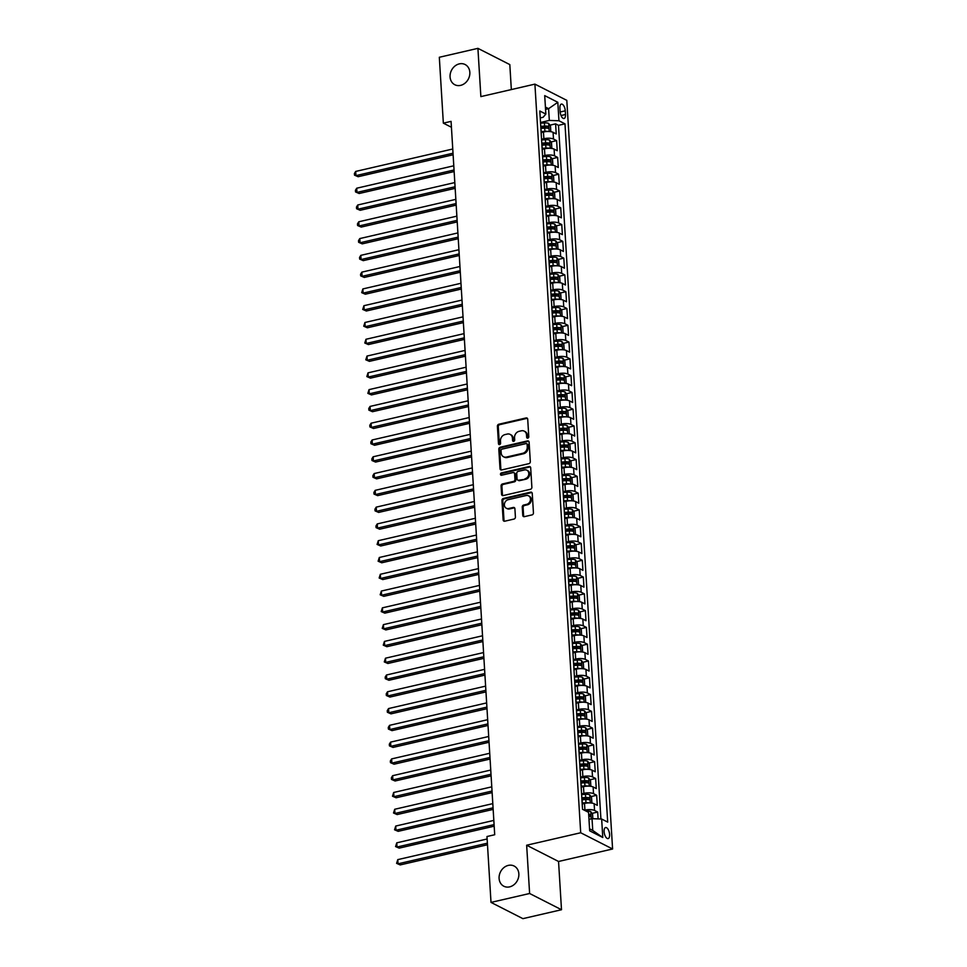 <?xml version="1.0" encoding="UTF-8"?>
<svg xmlns="http://www.w3.org/2000/svg" width="967" height="967" viewBox="0 0 967 967"><rect width="100%" height="100%" fill="white"/><g stroke="black" fill="none" stroke-linecap="round" stroke-linejoin="round"><path stroke-width="1.45" d="M527.801 438.136A1.221 1.015 -63 0 0 528.78 436.733L527.716 419.231A1.741 1.45 -63 0 0 526.096 417.937L498.815 424.235A1.741 1.45 -63 0 0 497.401 426.229L498.476 443.732A1.221 1.015 -63 0 0 500.592 443.249L500.459 440.976A5.56 4.666 -63 0 1 504.992 434.594L507.264 434.062A5.56 4.666 -63 0 1 510.105 434.376A5.56 4.666 -63 0 1 512.425 438.22L512.57 440.481A1.221 1.015 -63 0 0 514.686 439.997L514.553 437.725A5.56 4.666 -63 0 1 519.086 431.33L521.358 430.811A5.56 4.666 -63 0 1 524.199 431.125A5.56 4.666 -63 0 1 526.519 434.957L526.664 437.229A1.221 1.015 -63 0 0 527.801 438.136M508.316 865.392A11.338 9.501 -63 0 0 499.359 875.062A11.338 9.501 -63 0 0 503.831 886.231A11.338 9.501 -63 0 0 509.633 886.872A11.338 9.501 -63 0 0 518.59 877.19A11.338 9.501 -63 0 0 514.118 866.033A11.338 9.501 -63 0 0 508.316 865.392M459.301 63.882A11.338 9.501 -63 0 0 450.332 73.565A11.338 9.501 -63 0 0 454.804 84.733A11.338 9.501 -63 0 0 460.606 85.374A11.338 9.501 -63 0 0 469.575 75.692A11.338 9.501 -63 0 0 465.103 64.523A11.338 9.501 -63 0 0 459.301 63.882M609.609 834.461A5.669 2.538 77 0 0 605.584 827.534A5.669 2.538 77 0 0 604.097 831.656A5.669 2.538 77 0 0 608.134 838.582A5.669 2.538 77 0 0 609.609 834.461M522.76 515.363A1.741 1.45 -63 0 0 524.38 516.656L532.031 514.891A1.741 1.45 -63 0 0 533.446 512.897L532.249 493.46A1.741 1.45 -63 0 0 530.641 492.155L503.36 498.464A1.741 1.45 -63 0 0 501.946 500.459L503.13 519.895A1.741 1.45 -63 0 0 504.75 521.201L513.997 519.061A1.741 1.45 -63 0 0 515.411 517.067L514.903 508.739A1.741 1.45 -63 0 0 513.284 507.445L508.702 508.509A4.654 3.892 -63 0 1 506.321 508.243A4.654 3.892 -63 0 1 504.484 503.662A4.654 3.892 -63 0 1 508.158 499.685L526.121 495.539A4.654 3.892 -63 0 1 528.502 495.805A4.654 3.892 -63 0 1 530.339 500.386A4.654 3.892 -63 0 1 526.664 504.351L523.667 505.052A1.741 1.45 -63 0 0 522.253 507.046L522.76 515.363L523.618 515.798A1.741 1.45 -63 0 0 523.957 516.692M526.652 845.231L529.614 893.496L491.006 902.404L522.905 918.65L561.501 909.729L558.551 861.476L612.595 848.99L580.696 832.756L526.652 845.231L558.551 861.476M511.338 89.568L509.814 64.596L477.916 48.35L480.865 96.603L534.908 84.129L580.696 832.756M477.916 48.35L439.32 57.271L443.345 123.147L451.432 127.269M491.006 902.404L486.981 836.528L494.705 834.739L451.069 121.371L443.345 123.147M528.901 463.652A1.741 1.45 -63 0 0 530.315 461.658L529.118 442.209A1.741 1.45 -63 0 0 527.498 440.916L500.229 447.213A1.741 1.45 -63 0 0 498.815 449.22L499.999 468.657A1.741 1.45 -63 0 0 501.619 469.95L528.901 463.652M530.69 467.835L531.874 487.271A1.741 1.45 -63 0 1 530.46 489.278L503.178 495.575A1.741 1.45 -63 0 1 501.571 494.282L501.063 485.954A1.741 1.45 -63 0 1 502.477 483.959L513.537 481.409A1.741 1.45 -63 0 0 514.952 479.402L514.613 473.89A1.741 1.45 -63 0 0 512.993 472.585L501.474 475.244A1.221 1.015 -63 0 1 501.341 472.948L529.07 466.541A1.741 1.45 -63 0 1 530.69 467.835M598.114 818.904L597.703 812.062L591.997 813.38M584.406 810.249L584.926 810.128A7.083 2.224 -3.5 0 1 594.548 810.455L594.137 803.746L597.292 805.342L596.675 795.273L590.97 796.59M581.977 798.669L583.016 798.428M581.578 793.883L583.899 793.339A7.083 2.224 -3.5 0 1 593.533 793.665L593.122 786.957L596.264 788.564L595.648 778.483L589.943 779.801M580.949 781.88L581.989 781.638M580.551 777.093L582.871 776.561A7.083 2.224 -3.5 0 1 592.505 776.888L592.094 770.167L595.237 771.775L594.62 761.706L588.915 763.023M579.922 765.102L580.962 764.861M579.523 760.304L581.844 759.772A7.083 2.224 -3.5 0 1 591.478 760.098L591.067 753.39L594.209 754.985L593.593 744.916L587.888 746.234M578.895 748.313L579.934 748.071M578.496 743.526L580.829 742.982A7.083 2.224 -3.5 0 1 590.45 743.321L590.039 736.6L593.182 738.208L592.566 728.127L586.872 729.444M577.867 731.523L578.907 731.282M577.468 726.737L579.801 726.205A7.083 2.224 -3.5 0 1 589.423 726.531L589.012 719.811L592.155 721.418L591.538 711.349L585.845 712.667M576.84 714.746L577.879 714.504M576.441 709.947L578.774 709.415A7.083 2.224 -3.5 0 1 588.395 709.742L587.984 703.033L591.127 704.629L590.511 694.56L584.817 695.877M575.812 697.956L576.864 697.715M575.413 693.17L577.746 692.626A7.083 2.224 -3.5 0 1 587.368 692.964L586.957 686.244L590.1 687.851L589.483 677.77L583.79 679.088M574.785 681.167L575.836 680.925M574.386 676.38L576.719 675.848A7.083 2.224 -3.5 0 1 586.34 676.175L585.929 669.454L589.072 671.062L588.456 660.993L582.763 662.31M573.757 664.389L574.809 664.148M573.358 659.591L575.691 659.059A7.083 2.224 -3.5 0 1 585.313 659.385L584.902 652.677L588.045 654.272L587.428 644.203L581.735 645.521M572.73 647.6L573.782 647.358M572.331 642.813L574.664 642.269A7.083 2.224 -3.5 0 1 584.286 642.608L583.875 635.887L587.017 637.495L586.401 627.414L580.708 628.731M571.702 630.81L572.754 630.569M571.316 626.024L573.636 625.492A7.083 2.224 -3.5 0 1 583.258 625.818L582.847 619.098L585.99 620.705L585.386 610.636L579.68 611.954M570.675 614.033L571.727 613.791M570.288 609.246L572.609 608.702A7.083 2.224 -3.5 0 1 582.231 609.029L581.82 602.32L584.975 603.916L584.358 593.847L578.653 595.164M569.66 597.243L570.699 597.002M569.261 592.457L571.582 591.913A7.083 2.224 -3.5 0 1 581.203 592.251L580.792 585.531L583.947 587.138L583.331 577.069L577.625 578.375M568.632 580.454L569.672 580.212M568.233 575.667L570.554 575.135A7.083 2.224 -3.5 0 1 580.176 575.462L579.765 568.753L582.92 570.349L582.303 560.28L576.598 561.597M567.605 563.676L568.644 563.435M567.206 558.89L569.527 558.346A7.083 2.224 -3.5 0 1 579.148 558.672L578.737 551.964L581.892 553.559L581.276 543.49L575.57 544.808M566.577 546.887L567.617 546.645M566.178 542.1L568.499 541.556A7.083 2.224 -3.5 0 1 578.133 541.895L577.722 535.174L580.865 536.782L580.248 526.713L574.543 528.03M565.55 530.097L566.589 529.868M565.151 525.311L567.472 524.779A7.083 2.224 -3.5 0 1 577.106 525.105L576.695 518.397L579.837 519.992L579.221 509.923L573.516 511.241M564.523 513.32L565.562 513.078M564.124 508.533L566.444 507.989A7.083 2.224 -3.5 0 1 576.078 508.316L575.667 501.607L578.81 503.203L578.193 493.134L572.488 494.451M563.495 496.53L564.535 496.289M563.096 491.744L565.429 491.2A7.083 2.224 -3.5 0 1 575.051 491.538L574.64 484.818L577.783 486.425L577.166 476.356L571.473 477.674M562.468 479.753L563.507 479.511M562.069 474.954L564.402 474.422A7.083 2.224 -3.5 0 1 574.023 474.749L573.612 468.04L576.755 469.636L576.139 459.567L570.445 460.884M561.44 462.963L562.48 462.722M561.041 458.177L563.374 457.633A7.083 2.224 -3.5 0 1 572.996 457.959L572.585 451.251L575.728 452.858L575.111 442.777L569.418 444.095M560.413 446.174L561.464 445.932M560.014 441.387L562.347 440.855A7.083 2.224 -3.5 0 1 571.968 441.182L571.557 434.461L574.7 436.069L574.084 426L568.391 427.317M559.385 429.396L560.437 429.155M558.986 424.598L561.319 424.066A7.083 2.224 -3.5 0 1 570.941 424.392L570.53 417.684L573.673 419.279L573.056 409.21L567.363 410.528M558.358 412.607L559.409 412.365M557.959 407.82L560.292 407.276A7.083 2.224 -3.5 0 1 569.914 407.603L569.503 400.894L572.645 402.502L572.029 392.421L566.336 393.738M557.33 395.817L558.382 395.576M556.932 391.031L559.264 390.499A7.083 2.224 -3.5 0 1 568.886 390.825L568.475 384.104L571.618 385.712L571.001 375.643L565.308 376.961M556.303 379.04L557.355 378.798M555.916 374.241L558.237 373.709A7.083 2.224 -3.5 0 1 567.859 374.036L567.448 367.327L570.59 368.923L569.986 358.854L564.281 360.171M555.276 362.25L556.327 362.009M554.889 357.464L557.21 356.92A7.083 2.224 -3.5 0 1 566.831 357.246L566.42 350.538L569.575 352.145L568.959 342.064L563.253 343.382M554.26 345.461L555.3 345.219M553.861 340.674L556.182 340.142A7.083 2.224 -3.5 0 1 565.804 340.469L565.393 333.748L568.548 335.356L567.931 325.287L562.226 326.604M553.233 328.683L554.272 328.442M552.834 323.885L555.155 323.353A7.083 2.224 -3.5 0 1 564.776 323.679L564.365 316.971L567.52 318.566L566.904 308.497L561.198 309.815M552.205 311.894L553.245 311.652M551.806 307.107L554.127 306.563A7.083 2.224 -3.5 0 1 563.749 306.902L563.338 300.181L566.493 301.789L565.876 291.708L560.171 293.025M551.178 295.104L552.217 294.862M550.779 290.318L553.1 289.786A7.083 2.224 -3.5 0 1 562.734 290.112L562.323 283.391L565.465 284.999L564.849 274.93L559.144 276.248M550.15 278.327L551.19 278.085M549.752 273.528L552.072 272.996A7.083 2.224 -3.5 0 1 561.706 273.323L561.295 266.614L564.438 268.21L563.821 258.141L558.116 259.458M549.123 261.537L550.163 261.295M548.724 256.751L551.045 256.207A7.083 2.224 -3.5 0 1 560.679 256.545L560.268 249.824L563.41 251.432L562.794 241.351L557.089 242.669M548.096 244.748L549.135 244.506M547.697 239.961L550.03 239.429A7.083 2.224 -3.5 0 1 559.651 239.756L559.24 233.035L562.383 234.643L561.767 224.574L556.061 225.891M547.068 227.97L548.108 227.728M546.669 223.184L549.002 222.64A7.083 2.224 -3.5 0 1 558.624 222.966L558.213 216.257L561.356 217.853L560.739 207.784L555.046 209.102M546.041 211.181L547.08 210.939M545.642 206.394L547.975 205.85A7.083 2.224 -3.5 0 1 557.596 206.189L557.185 199.468L560.328 201.076L559.712 191.007L554.018 192.312M545.013 194.391L546.053 194.149M544.614 189.605L546.947 189.073A7.083 2.224 -3.5 0 1 556.569 189.399L556.158 182.69L559.301 184.286L558.684 174.217L552.991 175.535M543.986 177.614L545.037 177.372M543.587 172.827L545.92 172.283A7.083 2.224 -3.5 0 1 555.542 172.61L555.131 165.901L558.273 167.496L557.657 157.428L551.964 158.745M542.958 160.824L544.01 160.582M542.56 156.038L544.892 155.494A7.083 2.224 -3.5 0 1 554.514 155.832L554.103 149.111L557.246 150.719L556.629 140.65L553.487 139.043A7.083 2.224 176.5 0 0 543.865 138.716L541.532 139.248M541.931 144.035L542.983 143.805M550.936 141.956L556.629 140.65M594.137 803.746A7.083 2.224 176.5 0 0 584.515 803.408L582.291 803.928M593.122 786.957A7.083 2.224 176.5 0 0 583.488 786.63L581.264 787.138M592.094 770.167A7.083 2.224 176.5 0 0 582.46 769.841L580.236 770.361M591.067 753.39A7.083 2.224 176.5 0 0 581.445 753.051L579.221 753.571M590.039 736.6A7.083 2.224 176.5 0 0 580.418 736.274L578.193 736.781M589.012 719.811A7.083 2.224 176.5 0 0 579.39 719.484L577.166 720.004M587.984 703.033A7.083 2.224 176.5 0 0 578.363 702.707L576.139 703.214M586.957 686.244A7.083 2.224 176.5 0 0 577.335 685.917L575.111 686.425M585.929 669.454A7.083 2.224 176.5 0 0 576.308 669.128L574.084 669.648M584.902 652.677A7.083 2.224 176.5 0 0 575.28 652.35L573.056 652.858M583.875 635.887A7.083 2.224 176.5 0 0 574.253 635.561L572.029 636.068M582.847 619.098A7.083 2.224 176.5 0 0 573.226 618.771L571.001 619.291M581.82 602.32A7.083 2.224 176.5 0 0 572.198 601.994L569.974 602.501M580.792 585.531A7.083 2.224 176.5 0 0 571.171 585.204L568.947 585.712M579.765 568.753A7.083 2.224 176.5 0 0 570.143 568.415L567.919 568.934M578.737 551.964A7.083 2.224 176.5 0 0 569.116 551.637L566.892 552.145M577.722 535.174A7.083 2.224 176.5 0 0 568.088 534.848L565.864 535.355M576.695 518.397A7.083 2.224 176.5 0 0 567.061 518.058L564.837 518.578M575.667 501.607A7.083 2.224 176.5 0 0 566.046 501.281L563.821 501.788M574.64 484.818A7.083 2.224 176.5 0 0 565.018 484.491L562.794 485.011M573.612 468.04A7.083 2.224 176.5 0 0 563.991 467.702L561.767 468.221M572.585 451.251A7.083 2.224 176.5 0 0 562.963 450.924L560.739 451.432M571.557 434.461A7.083 2.224 176.5 0 0 561.936 434.135L559.712 434.654M570.53 417.684A7.083 2.224 176.5 0 0 560.908 417.345L558.684 417.865M569.503 400.894A7.083 2.224 176.5 0 0 559.881 400.568L557.657 401.075M568.475 384.104A7.083 2.224 176.5 0 0 558.853 383.778L556.629 384.298M567.448 367.327A7.083 2.224 176.5 0 0 557.826 366.989L555.602 367.508M566.42 350.538A7.083 2.224 176.5 0 0 556.799 350.211L554.575 350.719M565.393 333.748A7.083 2.224 176.5 0 0 555.771 333.422L553.547 333.941M564.365 316.971A7.083 2.224 176.5 0 0 554.744 316.632L552.52 317.152M563.338 300.181A7.083 2.224 176.5 0 0 553.716 299.855L551.492 300.362M562.323 283.391A7.083 2.224 176.5 0 0 552.689 283.065L550.465 283.585M561.295 266.614A7.083 2.224 176.5 0 0 551.661 266.288L549.437 266.795M560.268 249.824A7.083 2.224 176.5 0 0 550.646 249.498L548.422 250.006M559.24 233.035A7.083 2.224 176.5 0 0 549.619 232.709L547.395 233.228M558.213 216.257A7.083 2.224 176.5 0 0 548.591 215.931L546.367 216.439M557.185 199.468A7.083 2.224 176.5 0 0 547.564 199.142L545.34 199.649M556.158 182.69A7.083 2.224 176.5 0 0 546.536 182.352L544.312 182.872M555.131 165.901A7.083 2.224 176.5 0 0 545.509 165.575L543.285 166.082M554.103 149.111A7.083 2.224 176.5 0 0 544.481 148.785L542.257 149.293M559.929 108.086L560.147 111.773A5.488 2.454 77 0 0 564.063 118.494A5.488 2.454 77 0 0 565.49 114.505L565.272 110.806A5.488 2.454 77 0 0 561.356 104.098A5.488 2.454 77 0 0 559.929 108.086M612.595 848.99L566.807 100.363L534.908 84.129M589.556 828.828L592.747 830.448L592.034 818.698L601.655 819.025L607.687 822.107L564.982 123.836L558.95 120.754L549.316 120.428L540.517 122.471M601.655 819.025L602.779 837.495L589.677 830.822L588.552 812.353L582.521 809.282L539.816 111.012L545.847 114.082L544.711 95.624L557.814 102.297L558.95 120.754M600.918 819.001L558.491 125.335L555.602 123.861L556.218 133.929L553.076 132.334A7.083 2.224 176.5 0 0 543.454 131.995L541.23 132.515M541.206 133.748A7.083 2.224 176.5 0 0 541.278 133.361A7.083 2.224 176.5 0 0 541.157 132.987M541.278 133.361L540.867 126.653A7.083 2.224 176.5 0 0 540.746 126.278M554.514 155.832L557.657 157.428M555.542 172.61L558.684 174.217M556.569 189.399L559.712 191.007M557.596 206.189L560.739 207.784M558.624 222.966L561.767 224.574M559.651 239.756L562.794 241.351M560.679 256.545L563.821 258.141M561.706 273.323L564.849 274.93M562.734 290.112L565.876 291.708M563.749 306.902L566.904 308.497M564.776 323.679L567.931 325.287M565.804 340.469L568.959 342.064M566.831 357.246L569.986 358.854M567.859 374.036L571.001 375.643M568.886 390.825L572.029 392.421M569.914 407.603L573.056 409.21M570.941 424.392L574.084 426M571.968 441.182L575.111 442.777M572.996 457.959L576.139 459.567M574.023 474.749L577.166 476.356M575.051 491.538L578.193 493.134M576.078 508.316L579.221 509.923M577.106 525.105L580.248 526.713M578.133 541.895L581.276 543.49M579.148 558.672L582.303 560.28M580.176 575.462L583.331 577.069M581.203 592.251L584.358 593.847M582.231 609.029L585.386 610.636M583.258 625.818L586.401 627.414M584.286 642.608L587.428 644.203M585.313 659.385L588.456 660.993M586.34 676.175L589.483 677.77M587.368 692.964L590.511 694.56M588.395 709.742L591.538 711.349M589.423 726.531L592.566 728.127M590.45 743.321L593.593 744.916M591.478 760.098L594.62 761.706M592.505 776.888L595.648 778.483M593.533 793.665L596.675 795.273M594.548 810.455L597.703 812.062M592.034 818.698L588.988 819.4M549.316 120.428L548.603 108.679L545.412 107.059M545.557 109.38L548.603 108.679L557.814 102.297M540.239 117.938L543.116 117.273L545.847 114.082M529.614 893.496L561.501 909.729M540.904 127.257L541.955 127.015M549.909 125.178L555.602 123.861M558.491 125.335L564.982 123.836M542.185 149.776A7.083 2.224 -3.5 0 1 542.306 150.151L541.895 143.43A7.083 2.224 176.5 0 0 541.774 143.068M543.212 166.566A7.083 2.224 -3.5 0 1 543.333 166.94L542.922 160.22A7.083 2.224 176.5 0 0 542.801 159.845M544.24 183.343A7.083 2.224 -3.5 0 1 544.361 183.718L543.95 177.009A7.083 2.224 176.5 0 0 543.829 176.635M545.267 200.133A7.083 2.224 -3.5 0 1 545.388 200.507L544.977 193.787A7.083 2.224 176.5 0 0 544.856 193.424M546.282 216.922A7.083 2.224 -3.5 0 1 546.415 217.297L546.004 210.576A7.083 2.224 176.5 0 0 545.871 210.202M547.31 233.7A7.083 2.224 -3.5 0 1 547.443 234.074L547.032 227.366A7.083 2.224 176.5 0 0 546.899 226.991M548.337 250.489A7.083 2.224 -3.5 0 1 548.47 250.864L548.059 244.143A7.083 2.224 176.5 0 0 547.926 243.769M549.365 267.279A7.083 2.224 -3.5 0 1 549.498 267.641L549.087 260.933A7.083 2.224 176.5 0 0 548.954 260.558M550.392 284.056A7.083 2.224 -3.5 0 1 550.525 284.431L550.114 277.722A7.083 2.224 176.5 0 0 549.981 277.348M551.42 300.846A7.083 2.224 -3.5 0 1 551.553 301.22L551.142 294.5A7.083 2.224 176.5 0 0 551.009 294.125M552.447 317.635A7.083 2.224 -3.5 0 1 552.58 317.998L552.169 311.289A7.083 2.224 176.5 0 0 552.036 310.915M553.475 334.413A7.083 2.224 -3.5 0 1 553.607 334.787L553.197 328.079A7.083 2.224 176.5 0 0 553.064 327.704M554.502 351.202A7.083 2.224 -3.5 0 1 554.623 351.577L554.212 344.856A7.083 2.224 176.5 0 0 554.091 344.482M555.529 367.992A7.083 2.224 -3.5 0 1 555.65 368.354L555.239 361.646A7.083 2.224 176.5 0 0 555.118 361.271M556.557 384.769A7.083 2.224 -3.5 0 1 556.678 385.144L556.267 378.435A7.083 2.224 176.5 0 0 556.146 378.061M557.584 401.559A7.083 2.224 -3.5 0 1 557.705 401.934L557.294 395.213A7.083 2.224 176.5 0 0 557.173 394.838M558.612 418.336A7.083 2.224 -3.5 0 1 558.733 418.711L558.322 412.002A7.083 2.224 176.5 0 0 558.201 411.628M559.639 435.126A7.083 2.224 -3.5 0 1 559.76 435.501L559.349 428.792A7.083 2.224 176.5 0 0 559.228 428.417M560.667 451.915A7.083 2.224 -3.5 0 1 560.787 452.29L560.377 445.569A7.083 2.224 176.5 0 0 560.256 445.195M561.682 468.693A7.083 2.224 -3.5 0 1 561.815 469.068L561.404 462.359A7.083 2.224 176.5 0 0 561.271 461.984M562.709 485.482A7.083 2.224 -3.5 0 1 562.842 485.857L562.431 479.148A7.083 2.224 176.5 0 0 562.298 478.774M563.737 502.272A7.083 2.224 -3.5 0 1 563.87 502.647L563.459 495.926A7.083 2.224 176.5 0 0 563.326 495.551M564.764 519.049A7.083 2.224 -3.5 0 1 564.897 519.424L564.486 512.715A7.083 2.224 176.5 0 0 564.353 512.341M565.792 535.839A7.083 2.224 -3.5 0 1 565.925 536.214L565.514 529.493A7.083 2.224 176.5 0 0 565.381 529.13M566.819 552.628A7.083 2.224 -3.5 0 1 566.952 553.003L566.541 546.282A7.083 2.224 176.5 0 0 566.408 545.908M567.847 569.406A7.083 2.224 -3.5 0 1 567.98 569.781L567.569 563.072A7.083 2.224 176.5 0 0 567.436 562.697M568.874 586.195A7.083 2.224 -3.5 0 1 569.007 586.57L568.596 579.849A7.083 2.224 176.5 0 0 568.463 579.487M569.901 602.985A7.083 2.224 -3.5 0 1 570.022 603.36L569.611 596.639A7.083 2.224 176.5 0 0 569.49 596.264M570.929 619.762A7.083 2.224 -3.5 0 1 571.05 620.137L570.639 613.429A7.083 2.224 176.5 0 0 570.518 613.054M571.956 636.552A7.083 2.224 -3.5 0 1 572.077 636.927L571.666 630.206A7.083 2.224 176.5 0 0 571.545 629.843M572.984 653.341A7.083 2.224 -3.5 0 1 573.105 653.716L572.694 646.996A7.083 2.224 176.5 0 0 572.573 646.621M574.011 670.119A7.083 2.224 -3.5 0 1 574.132 670.494L573.721 663.785A7.083 2.224 176.5 0 0 573.6 663.41M575.039 686.908A7.083 2.224 -3.5 0 1 575.16 687.283L574.749 680.563A7.083 2.224 176.5 0 0 574.628 680.188M576.066 703.698A7.083 2.224 -3.5 0 1 576.187 704.061L575.776 697.352A7.083 2.224 176.5 0 0 575.655 696.977M577.081 720.475A7.083 2.224 -3.5 0 1 577.214 720.85L576.803 714.142A7.083 2.224 176.5 0 0 576.67 713.767M578.109 737.265A7.083 2.224 -3.5 0 1 578.242 737.64L577.831 730.919A7.083 2.224 176.5 0 0 577.698 730.544M579.136 754.055A7.083 2.224 -3.5 0 1 579.269 754.417L578.858 747.709A7.083 2.224 176.5 0 0 578.725 747.334M580.164 770.832A7.083 2.224 -3.5 0 1 580.297 771.207L579.886 764.498A7.083 2.224 176.5 0 0 579.753 764.123M581.191 787.621A7.083 2.224 -3.5 0 1 581.324 787.996L580.913 781.276A7.083 2.224 176.5 0 0 580.78 780.901M582.219 804.399A7.083 2.224 -3.5 0 1 582.352 804.774L581.941 798.065A7.083 2.224 176.5 0 0 581.808 797.69M602.779 837.495L592.747 830.448M527.668 438.16A1.221 1.015 -63 0 1 527.523 437.664L527.39 435.404A5.56 4.666 -63 0 0 525.057 431.56L524.199 431.125M510.105 434.376L510.963 434.824A5.56 4.666 -63 0 1 513.296 438.655L513.429 440.916A1.221 1.015 -63 0 0 513.574 441.411M527.378 418.336A1.741 1.45 -63 0 0 526.967 418.373L499.685 424.67A1.741 1.45 -63 0 0 498.271 426.677L499.335 444.179A1.221 1.015 -63 0 0 499.48 444.663M528.78 441.327A1.741 1.45 -63 0 0 528.369 441.351L501.087 447.661A1.741 1.45 -63 0 0 499.673 449.655L500.858 469.092A1.741 1.45 -63 0 0 501.196 469.986M527.112 444.518A1.221 1.015 -63 0 0 525.975 443.611L502.03 449.135A1.221 1.015 -63 0 0 501.039 450.537L501.184 452.931A5.56 4.666 -63 0 0 503.517 456.762A5.56 4.666 -63 0 0 506.357 457.077L522.724 453.293A5.56 4.666 -63 0 0 527.257 446.911L527.112 444.518L527.97 444.953A1.221 1.015 -63 0 0 527.462 444.119L526.604 443.672M503.517 456.762L504.375 457.198A5.56 4.666 -63 0 0 507.228 457.524L506.357 457.077M527.97 444.953L528.115 447.346A5.56 4.666 -63 0 1 523.594 453.741L507.228 457.524M513.888 472.682L514.746 473.129A1.741 1.45 -63 0 1 515.471 474.326L515.81 479.85A1.741 1.45 -63 0 1 514.396 481.844L503.336 484.394A1.741 1.45 -63 0 0 501.921 486.401L502.429 494.717A1.741 1.45 -63 0 0 502.767 495.612M530.351 466.94A1.741 1.45 -63 0 0 529.928 466.976L502.199 473.383A1.221 1.015 -63 0 0 501.353 475.268M525.021 478.75A4.654 3.892 -63 0 0 528.695 474.785A4.654 3.892 -63 0 0 526.858 470.204A4.654 3.892 -63 0 0 524.477 469.938L518.155 471.4A1.741 1.45 -63 0 0 516.729 473.395L517.067 478.919A1.741 1.45 -63 0 0 518.687 480.212L525.879 479.197A4.654 3.892 -63 0 0 529.553 475.22A4.654 3.892 -63 0 0 527.716 470.639L526.858 470.204M517.804 480.115L518.663 480.551A1.741 1.45 -63 0 0 519.545 480.647L518.687 480.212M525.879 479.197L519.545 480.647M528.502 495.805L529.36 496.24A4.654 3.892 -63 0 1 531.197 500.821A4.654 3.892 -63 0 1 527.523 504.798L524.525 505.487A1.741 1.45 -63 0 0 523.111 507.482L523.618 515.798M506.321 508.243L507.179 508.678A4.654 3.892 -63 0 0 509.561 508.944L508.702 508.509M514.565 507.844A1.741 1.45 -63 0 0 514.142 507.88L509.561 508.944M531.91 492.566A1.741 1.45 -63 0 0 531.499 492.59L504.218 498.899A1.741 1.45 -63 0 0 502.804 500.894L504 520.343A1.741 1.45 -63 0 0 504.339 521.225M549.679 131.548L550.779 131.004L550.477 125.976L548.652 123.413A4.69 1.475 176.5 0 0 544.397 122.918L540.553 123.184M548.192 131.488A4.69 1.475 176.5 0 0 544.917 131.307L541.169 131.572M542.608 132.189L541.218 132.286M452.761 149.003L355.699 171.425L355.953 175.619L358.104 176.719L453.112 154.768M540.976 128.381L544.711 128.127A4.69 1.475 -3.5 0 1 548.132 128.333L548.011 126.314A4.69 1.475 176.5 0 0 544.59 126.109L540.795 126.363M540.904 127.088L544.687 126.822A2.393 0.749 -3.5 0 1 545.787 126.834L548.011 126.314M358.104 176.719L354.514 175.16L355.953 175.619L453.015 153.197M354.514 175.16L354.405 173.48L355.699 171.425M550.707 148.338L551.806 147.794L551.504 142.753L549.679 140.203A4.69 1.475 176.5 0 0 545.424 139.707L541.58 139.973M549.22 148.277A4.69 1.475 176.5 0 0 545.932 148.096L542.197 148.35M543.635 148.978L542.245 149.075M453.789 165.792L356.726 188.214L356.98 192.409L359.132 193.509L454.139 171.558M542.003 145.159L545.739 144.905A4.69 1.475 -3.5 0 1 549.159 145.123L549.038 143.104A4.69 1.475 176.5 0 0 545.618 142.898L541.822 143.152M541.919 143.878L545.714 143.612A2.393 0.749 -3.5 0 1 546.814 143.612L549.038 143.104M359.132 193.509L355.542 191.937L356.98 192.409L454.043 169.987M355.542 191.937L355.433 190.257L356.726 188.214M551.734 165.127L552.834 164.583L552.532 159.543L550.707 156.98A4.69 1.475 176.5 0 0 546.452 156.485L542.608 156.751M550.247 165.067A4.69 1.475 176.5 0 0 546.959 164.886L543.224 165.139M544.663 165.768L543.273 165.865M454.816 182.57L357.742 204.992L358.008 209.186L360.159 210.286L455.167 188.347M543.031 161.948L546.766 161.694A4.69 1.475 -3.5 0 1 550.187 161.9L550.066 159.893A4.69 1.475 176.5 0 0 546.645 159.676L542.85 159.942M542.946 160.655L546.742 160.401A2.393 0.749 -3.5 0 1 547.842 160.401L550.066 159.893M360.159 210.286L356.569 208.727L358.008 209.186L455.07 186.764M356.569 208.727L356.46 207.047L357.742 204.992M552.761 181.905L553.861 181.361L553.559 176.332L551.734 173.77A4.69 1.475 176.5 0 0 547.479 173.274L543.635 173.54M551.275 181.844A4.69 1.475 176.5 0 0 547.987 181.663L544.252 181.929M545.69 182.545L544.3 182.642M455.844 199.359L358.769 221.781L359.035 225.976L361.187 227.076L456.194 205.125M544.058 178.738L547.793 178.472A4.69 1.475 -3.5 0 1 551.214 178.69L551.081 176.671A4.69 1.475 176.5 0 0 547.673 176.465L543.877 176.719M543.974 177.445L547.769 177.179A2.393 0.749 -3.5 0 1 548.869 177.191L551.081 176.671M361.187 227.076L357.597 225.516L359.035 225.976L456.098 203.554M357.597 225.516L357.488 223.836L358.769 221.781M553.789 198.694L554.889 198.15L554.587 193.11L552.749 190.559A4.69 1.475 176.5 0 0 548.507 190.064L544.663 190.33M552.302 198.634A4.69 1.475 176.5 0 0 549.014 198.453L545.279 198.706M546.718 199.335L545.328 199.432M456.859 216.149L359.797 238.571L360.062 242.765L362.214 243.865L457.222 221.914M545.086 195.515L548.821 195.261A4.69 1.475 -3.5 0 1 552.242 195.479L552.109 193.46A4.69 1.475 176.5 0 0 548.7 193.243L544.904 193.509M545.001 194.222L548.797 193.968A2.393 0.749 -3.5 0 1 549.897 193.968L552.109 193.46M362.214 243.865L358.624 242.294L360.062 242.765L457.125 220.343M358.624 242.294L358.515 240.614L359.797 238.571M554.816 215.484L555.916 214.928L555.614 209.899L553.777 207.337A4.69 1.475 176.5 0 0 549.534 206.841L545.69 207.107M553.329 215.423A4.69 1.475 176.5 0 0 550.042 215.242L546.307 215.496M547.745 216.125L546.355 216.221M457.887 232.926L360.824 255.348L361.09 259.543L363.241 260.643L458.249 238.692M546.113 212.305L549.848 212.051A4.69 1.475 -3.5 0 1 553.269 212.256L553.136 210.25A4.69 1.475 176.5 0 0 549.727 210.032L545.932 210.298M546.029 211.011L549.824 210.758A2.393 0.749 -3.5 0 1 550.924 210.758L553.136 210.25M363.241 260.643L359.651 259.083L361.09 259.543L458.153 237.12M359.651 259.083L359.543 257.403L360.824 255.348M555.844 232.261L556.944 231.717L556.629 226.689L554.804 224.126A4.69 1.475 176.5 0 0 550.561 223.631L546.718 223.897M554.357 232.201A4.69 1.475 176.5 0 0 551.069 232.02L547.334 232.285M548.773 232.902L547.37 232.999M458.914 249.716L361.851 272.138L362.105 276.332L364.269 277.432L459.277 255.481M547.141 229.094L550.876 228.828A4.69 1.475 -3.5 0 1 554.284 229.046L554.164 227.027A4.69 1.475 176.5 0 0 550.755 226.822L546.959 227.076M547.056 227.801L550.852 227.535A2.393 0.749 -3.5 0 1 551.939 227.547L554.164 227.027M364.269 277.432L360.679 275.861L362.105 276.332L459.18 253.91M360.679 275.861L360.57 274.193L361.851 272.138M556.859 249.051L557.971 248.507L557.657 243.466L555.832 240.916A4.69 1.475 176.5 0 0 551.589 240.42L547.745 240.674M555.384 248.99A4.69 1.475 176.5 0 0 552.097 248.809L548.362 249.063M549.8 249.691L548.398 249.788M459.941 266.505L362.879 288.928L363.133 293.122L365.296 294.21L460.292 272.271M548.168 245.872L551.903 245.618A4.69 1.475 -3.5 0 1 555.312 245.836L555.191 243.817A4.69 1.475 176.5 0 0 551.782 243.599L547.987 243.865M548.084 244.578L551.879 244.325A2.393 0.749 -3.5 0 1 552.967 244.325L555.191 243.817M365.296 294.21L361.694 292.65L363.133 293.122L460.207 270.7M361.694 292.65L362.879 288.928M557.886 265.84L558.999 265.284L558.684 260.256L556.859 257.693A4.69 1.475 176.5 0 0 552.616 257.198L548.773 257.464M556.412 265.78A4.69 1.475 176.5 0 0 553.124 265.599L549.389 265.852M550.827 266.481L549.425 266.578M460.969 283.283L363.906 305.705L364.16 309.899L366.324 310.999L461.319 289.048M549.196 262.661L552.931 262.408A4.69 1.475 -3.5 0 1 556.339 262.613L556.218 260.606A4.69 1.475 176.5 0 0 552.81 260.389L549.014 260.655M549.111 261.368L552.906 261.114A2.393 0.749 -3.5 0 1 553.994 261.114L556.218 260.606M366.324 310.999L362.722 309.44L364.16 309.899L461.223 287.477M362.722 309.44L363.906 305.705M558.914 282.618L560.026 282.074L559.712 277.033L557.886 274.483A4.69 1.475 176.5 0 0 553.632 273.987L549.8 274.253M557.439 282.557A4.69 1.475 176.5 0 0 554.151 282.376L550.416 282.642M551.855 283.258L550.453 283.355M461.996 300.072L364.934 322.495L365.188 326.689L367.351 327.789L462.347 305.838M550.211 279.451L553.958 279.185A4.69 1.475 -3.5 0 1 557.367 279.403L557.246 277.384A4.69 1.475 176.5 0 0 553.837 277.178L550.03 277.432M550.138 278.158L553.934 277.892A2.393 0.749 -3.5 0 1 555.022 277.904L557.246 277.384M367.351 327.789L363.749 326.217L365.188 326.689L462.25 304.267M363.749 326.217L364.934 322.495M559.941 299.407L561.053 298.863L560.739 293.823L558.914 291.272A4.69 1.475 176.5 0 0 554.659 290.777L550.815 291.031M558.467 299.347A4.69 1.475 176.5 0 0 555.179 299.166L551.444 299.419M552.882 300.048L551.48 300.145M463.024 316.85L365.961 339.272L366.215 343.478L368.367 344.566L463.374 322.627M551.238 296.228L554.985 295.975A4.69 1.475 -3.5 0 1 558.394 296.192L558.273 294.173A4.69 1.475 176.5 0 0 554.865 293.956L551.057 294.222M551.166 294.935L554.961 294.681A2.393 0.749 -3.5 0 1 556.049 294.681L558.273 294.173M368.367 344.566L364.777 343.007L366.215 343.478L463.278 321.056M364.777 343.007L365.961 339.272M560.969 316.197L562.081 315.641L561.767 310.612L559.941 308.05A4.69 1.475 176.5 0 0 555.687 307.554L551.843 307.82M559.494 316.136A4.69 1.475 176.5 0 0 556.206 315.955L552.471 316.209M553.91 316.838L552.508 316.934M464.051 333.639L366.989 356.061L367.242 360.256L369.394 361.356L464.402 339.405M552.266 313.018L556.013 312.764A4.69 1.475 -3.5 0 1 559.422 312.97L559.301 310.963A4.69 1.475 176.5 0 0 555.88 310.745L552.084 311.011M552.193 311.725L555.989 311.459A2.393 0.749 -3.5 0 1 557.077 311.471L559.301 310.963M369.394 361.356L365.804 359.797L367.242 360.256L464.305 337.834M365.804 359.797L366.989 356.061M561.996 332.974L563.108 332.43L562.794 327.39L560.969 324.839A4.69 1.475 176.5 0 0 556.714 324.344L552.87 324.61M560.522 332.914A4.69 1.475 176.5 0 0 557.234 332.733L553.487 332.986M554.925 333.615L553.535 333.712M465.079 350.429L368.016 372.851L368.27 377.045L370.421 378.145L465.429 356.194M553.293 329.807L557.04 329.542A4.69 1.475 -3.5 0 1 560.449 329.759L560.328 327.74A4.69 1.475 176.5 0 0 556.907 327.535L553.112 327.789M553.221 328.514L557.016 328.248A2.393 0.749 -3.5 0 1 558.104 328.26L560.328 327.74M370.421 378.145L366.831 376.574L368.27 377.045L465.332 354.623M366.831 376.574L368.016 372.851M563.024 349.764L564.136 349.22L563.821 344.179L561.996 341.629A4.69 1.475 176.5 0 0 557.741 341.133L553.898 341.387M561.549 349.703A4.69 1.475 176.5 0 0 558.261 349.522L554.514 349.776M555.952 350.405L554.562 350.501M466.106 367.206L369.043 389.628L369.297 393.835L371.449 394.923L466.457 372.984M554.321 346.585L558.068 346.331A4.69 1.475 -3.5 0 1 561.476 346.549L561.356 344.53A4.69 1.475 176.5 0 0 557.935 344.312L554.139 344.578M554.248 345.292L558.044 345.038A2.393 0.749 -3.5 0 1 559.131 345.038L561.356 344.53M371.449 394.923L367.859 393.364L369.297 393.835L466.36 371.413M367.859 393.364L369.043 389.628M564.051 366.541L565.151 365.997L564.849 360.969L563.024 358.406A4.69 1.475 176.5 0 0 558.769 357.911L554.925 358.177M562.564 366.493A4.69 1.475 176.5 0 0 559.289 366.3L555.542 366.566M556.98 367.194L555.59 367.279M467.134 383.996L370.071 406.418L370.325 410.612L372.476 411.712L467.484 389.761M555.348 363.374L559.083 363.121A4.69 1.475 -3.5 0 1 562.504 363.326L562.383 361.32A4.69 1.475 176.5 0 0 558.962 361.102L555.167 361.368M555.276 362.081L559.059 361.815A2.393 0.749 -3.5 0 1 560.159 361.827L562.383 361.32M372.476 411.712L368.886 410.153L370.325 410.612L467.387 388.19M368.886 410.153L368.778 408.473L370.071 406.418M565.079 383.331L566.178 382.787L565.876 377.746L564.051 375.196A4.69 1.475 176.5 0 0 559.796 374.7L555.952 374.966M563.592 383.27A4.69 1.475 176.5 0 0 560.316 383.089L556.569 383.343M558.007 383.972L556.617 384.068M468.161 400.785L371.098 423.208L371.352 427.402L373.504 428.502L468.512 406.551M556.376 380.164L560.111 379.898A4.69 1.475 -3.5 0 1 563.531 380.116L563.41 378.097A4.69 1.475 176.5 0 0 559.99 377.892L556.194 378.145M556.303 378.871L560.086 378.605A2.393 0.749 -3.5 0 1 561.186 378.617L563.41 378.097M373.504 428.502L369.914 426.93L371.352 427.402L468.415 404.98M369.914 426.93L369.805 425.25L371.098 423.208M566.106 400.12L567.206 399.576L566.904 394.536L565.079 391.986A4.69 1.475 176.5 0 0 560.824 391.478L556.98 391.744M564.619 400.06A4.69 1.475 176.5 0 0 561.331 399.879L557.596 400.133M559.035 400.761L557.645 400.858M469.188 417.563L372.126 439.985L372.38 444.191L374.531 445.279L469.539 423.341M557.403 396.941L561.138 396.688A4.69 1.475 -3.5 0 1 564.559 396.893L564.438 394.887A4.69 1.475 176.5 0 0 561.017 394.669L557.222 394.935M557.318 395.648L561.114 395.394A2.393 0.749 -3.5 0 1 562.214 395.394L564.438 394.887M374.531 445.279L370.941 443.72L372.38 444.191L469.442 421.769M370.941 443.72L370.832 442.04L372.126 439.985M567.133 416.898L568.233 416.354L567.931 411.326L566.106 408.763A4.69 1.475 176.5 0 0 561.851 408.267L558.007 408.533M565.647 416.85A4.69 1.475 176.5 0 0 562.359 416.656L558.624 416.922M560.062 417.551L558.672 417.635M470.216 434.352L373.153 456.775L373.407 460.969L375.559 462.069L470.566 440.118M558.43 413.731L562.165 413.477A4.69 1.475 -3.5 0 1 565.586 413.683L565.465 411.664A4.69 1.475 176.5 0 0 562.045 411.458L558.249 411.724M558.346 412.438L562.141 412.172A2.393 0.749 -3.5 0 1 563.241 412.184L565.465 411.664M375.559 462.069L371.969 460.51L373.407 460.969L470.47 438.547M371.969 460.51L371.86 458.829L373.153 456.775M568.161 433.687L569.261 433.143L568.959 428.103L567.133 425.553A4.69 1.475 176.5 0 0 562.879 425.057L559.035 425.323M566.674 433.627A4.69 1.475 176.5 0 0 563.386 433.446L559.651 433.7M561.09 434.328L559.7 434.425M471.243 451.142L374.169 473.564L374.434 477.758L376.586 478.858L471.594 456.907M559.458 430.52L563.193 430.255A4.69 1.475 -3.5 0 1 566.614 430.472L566.481 428.454A4.69 1.475 176.5 0 0 563.072 428.248L559.277 428.502M559.373 429.227L563.169 428.961A2.393 0.749 -3.5 0 1 564.269 428.973L566.481 428.454M376.586 478.858L372.996 477.287L374.434 477.758L471.497 455.336M372.996 477.287L372.887 475.607L374.169 473.564M569.188 450.477L570.288 449.933L569.986 444.893L568.149 442.342A4.69 1.475 176.5 0 0 563.906 441.834L560.062 442.1M567.702 450.417A4.69 1.475 176.5 0 0 564.414 450.235L560.679 450.489M562.117 451.118L560.727 451.214M472.259 467.919L375.196 490.342L375.462 494.548L377.613 495.636L472.621 473.697M560.485 447.298L564.22 447.044A4.69 1.475 -3.5 0 1 567.641 447.25L567.508 445.243A4.69 1.475 176.5 0 0 564.099 445.025L560.304 445.291M560.401 446.005L564.196 445.751A2.393 0.749 -3.5 0 1 565.296 445.751L567.508 445.243M377.613 495.636L374.024 494.077L375.462 494.548L472.525 472.126M374.024 494.077L373.915 492.396L375.196 490.342M570.216 467.254L571.316 466.71L571.014 461.682L569.176 459.12A4.69 1.475 176.5 0 0 564.933 458.624L561.09 458.89M568.729 467.194A4.69 1.475 176.5 0 0 565.441 467.013L561.706 467.279M563.145 467.895L561.754 467.992M473.286 484.709L376.223 507.131L376.489 511.325L378.641 512.425L473.649 490.474M561.513 464.087L565.248 463.834A4.69 1.475 -3.5 0 1 568.669 464.039L568.536 462.021A4.69 1.475 176.5 0 0 565.127 461.815L561.331 462.081M561.428 462.794L565.224 462.528A2.393 0.749 -3.5 0 1 566.324 462.54L568.536 462.021M378.641 512.425L375.051 510.866L376.489 511.325L473.552 488.903M375.051 510.866L374.942 509.186L376.223 507.131M571.243 484.044L572.343 483.5L572.029 478.46L570.204 475.909A4.69 1.475 176.5 0 0 565.961 475.413L562.117 475.679M569.756 483.983A4.69 1.475 176.5 0 0 566.469 483.802L562.734 484.056M564.172 484.685L562.77 484.781M474.313 501.498L377.251 523.921L377.505 528.115L379.668 529.215L474.676 507.264M562.54 480.865L566.275 480.611A4.69 1.475 -3.5 0 1 569.684 480.829L569.563 478.81A4.69 1.475 176.5 0 0 566.154 478.605L562.359 478.858M562.456 479.584L566.251 479.318A2.393 0.749 -3.5 0 1 567.339 479.33L569.563 478.81M379.668 529.215L376.078 527.644L377.505 528.115L474.579 505.693M376.078 527.644L375.97 525.963L377.251 523.921M572.259 500.833L573.371 500.29L573.056 495.249L571.231 492.687A4.69 1.475 176.5 0 0 566.988 492.191L563.145 492.457M570.784 500.773A4.69 1.475 176.5 0 0 567.496 500.592L563.761 500.846M565.199 501.474L563.797 501.571M475.341 518.276L378.278 540.698L378.532 544.892L380.696 545.992L475.691 524.054M563.568 497.654L567.303 497.401A4.69 1.475 -3.5 0 1 570.711 497.606L570.59 495.6A4.69 1.475 176.5 0 0 567.182 495.382L563.386 495.648M563.483 496.361L567.278 496.107A2.393 0.749 -3.5 0 1 568.366 496.107L570.59 495.6M380.696 545.992L377.094 544.433L378.532 544.892L475.607 522.47M377.094 544.433L378.278 540.698M573.286 517.611L574.398 517.067L574.084 512.039L572.259 509.476A4.69 1.475 176.5 0 0 568.016 508.98L564.172 509.246M571.811 517.55A4.69 1.475 176.5 0 0 568.523 517.369L564.788 517.635M566.227 518.252L564.825 518.348M476.368 535.065L379.306 557.488L379.56 561.682L381.723 562.782L476.719 540.831M564.595 514.444L568.33 514.19A4.69 1.475 -3.5 0 1 571.739 514.396L571.618 512.377A4.69 1.475 176.5 0 0 568.209 512.172L564.414 512.425M564.51 513.151L568.306 512.885A2.393 0.749 -3.5 0 1 569.394 512.897L571.618 512.377M381.723 562.782L378.121 561.223L379.56 561.682L476.622 539.26M378.121 561.223L379.306 557.488M574.313 534.4L575.425 533.857L575.111 528.816L573.286 526.266A4.69 1.475 176.5 0 0 569.031 525.77L565.199 526.036M572.839 534.34A4.69 1.475 176.5 0 0 569.551 534.159L565.816 534.413M567.254 535.041L565.852 535.138M477.396 551.855L380.333 574.277L380.587 578.471L382.751 579.571L477.746 557.621M565.622 531.221L569.358 530.968A4.69 1.475 -3.5 0 1 572.766 531.185L572.645 529.167A4.69 1.475 176.5 0 0 569.237 528.961L565.429 529.215M565.538 529.94L569.333 529.674A2.393 0.749 -3.5 0 1 570.421 529.686L572.645 529.167M382.751 579.571L379.149 578L380.587 578.471L477.65 556.049M379.149 578L380.333 574.277M575.341 551.19L576.453 550.646L576.139 545.606L574.313 543.043A4.69 1.475 176.5 0 0 570.059 542.547L566.215 542.813M573.866 551.13A4.69 1.475 176.5 0 0 570.578 550.948L566.843 551.202M568.282 551.831L566.88 551.927M478.423 568.632L381.361 591.055L381.614 595.249L383.766 596.349L478.774 574.41M566.638 548.011L570.385 547.757A4.69 1.475 -3.5 0 1 573.794 547.963L573.673 545.956A4.69 1.475 176.5 0 0 570.264 545.739L566.457 546.004M566.565 546.718L570.361 546.464A2.393 0.749 -3.5 0 1 571.449 546.464L573.673 545.956M383.766 596.349L380.176 594.79L381.614 595.249L478.677 572.827M380.176 594.79L381.361 591.055M576.368 567.967L577.48 567.424L577.166 562.395L575.341 559.833A4.69 1.475 176.5 0 0 571.086 559.337L567.242 559.603M574.894 567.907A4.69 1.475 176.5 0 0 571.606 567.726L567.871 567.992M569.309 568.608L567.907 568.705M479.451 585.422L382.388 607.844L382.642 612.038L384.793 613.138L479.801 591.188M567.665 564.801L571.412 564.535A4.69 1.475 -3.5 0 1 574.821 564.752L574.7 562.734A4.69 1.475 176.5 0 0 571.279 562.528L567.484 562.782M567.593 563.507L571.388 563.241A2.393 0.749 -3.5 0 1 572.476 563.253L574.7 562.734M384.793 613.138L381.203 611.579L382.642 612.038L479.705 589.616M381.203 611.579L382.388 607.844M577.396 584.757L578.508 584.213L578.193 579.173L576.368 576.622A4.69 1.475 176.5 0 0 572.113 576.127L568.27 576.392M575.921 584.697A4.69 1.475 176.5 0 0 572.633 584.515L568.886 584.769M570.325 585.398L568.934 585.494M480.478 602.211L383.416 624.634L383.669 628.828L385.821 629.928L480.829 607.977M568.693 581.578L572.44 581.324A4.69 1.475 -3.5 0 1 575.848 581.542L575.728 579.523A4.69 1.475 176.5 0 0 572.307 579.306L568.511 579.571M568.62 580.285L572.416 580.031A2.393 0.749 -3.5 0 1 573.504 580.031L575.728 579.523M385.821 629.928L382.231 628.357L383.669 628.828L480.732 606.406M382.231 628.357L383.416 624.634M578.423 601.547L579.535 600.99L579.221 595.962L577.396 593.4A4.69 1.475 176.5 0 0 573.141 592.904L569.297 593.17M576.948 601.486A4.69 1.475 176.5 0 0 573.661 601.305L569.914 601.559M571.352 602.187L569.962 602.284M481.506 618.989L384.443 641.411L384.697 645.605L386.848 646.705L481.856 624.767M569.72 598.368L573.467 598.114A4.69 1.475 -3.5 0 1 576.876 598.319L576.755 596.313A4.69 1.475 176.5 0 0 573.334 596.095L569.539 596.361M569.648 597.074L573.443 596.82A2.393 0.749 -3.5 0 1 574.531 596.82L576.755 596.313M386.848 646.705L383.258 645.146L384.697 645.605L481.759 623.183M383.258 645.146L384.443 641.411M579.451 618.324L580.551 617.78L580.248 612.752L578.423 610.189A4.69 1.475 176.5 0 0 574.168 609.693L570.325 609.959M577.964 618.264A4.69 1.475 176.5 0 0 574.688 618.082L570.941 618.348M572.379 618.965L570.989 619.061M482.533 635.778L385.47 658.201L385.724 662.395L387.876 663.495L482.884 641.544M570.748 615.157L574.483 614.891A4.69 1.475 -3.5 0 1 577.903 615.109L577.783 613.09A4.69 1.475 176.5 0 0 574.362 612.885L570.566 613.138M570.675 613.864L574.458 613.598A2.393 0.749 -3.5 0 1 575.558 613.61L577.783 613.09M387.876 663.495L384.286 661.924L385.724 662.395L482.787 639.973M384.286 661.924L385.47 658.201M580.478 635.114L581.578 634.57L581.276 629.529L579.451 626.979A4.69 1.475 176.5 0 0 575.196 626.483L571.352 626.737M578.991 635.053A4.69 1.475 176.5 0 0 575.716 634.872L571.968 635.126M573.407 635.754L572.017 635.851M483.56 652.568L386.498 674.99L386.752 679.185L388.903 680.272L483.911 658.334M571.775 631.934L575.51 631.681A4.69 1.475 -3.5 0 1 578.931 631.898L578.81 629.88A4.69 1.475 176.5 0 0 575.389 629.662L571.594 629.928M571.702 630.641L575.486 630.387A2.393 0.749 -3.5 0 1 576.586 630.387L578.81 629.88M388.903 680.272L385.313 678.713L386.752 679.185L483.814 656.762M385.313 678.713L385.204 677.033L386.498 674.99M581.505 651.903L582.605 651.347L582.303 646.319L580.478 643.756A4.69 1.475 176.5 0 0 576.223 643.26L572.379 643.526M580.019 651.843A4.69 1.475 176.5 0 0 576.731 651.661L572.996 651.915M574.434 652.544L573.044 652.64M484.588 669.345L387.525 691.768L387.779 695.962L389.931 697.062L484.938 675.111M572.802 648.724L576.537 648.47A4.69 1.475 -3.5 0 1 579.958 648.676L579.837 646.669A4.69 1.475 176.5 0 0 576.417 646.452L572.621 646.718M572.718 647.431L576.513 647.177A2.393 0.749 -3.5 0 1 577.613 647.177L579.837 646.669M389.931 697.062L386.341 695.503L387.779 695.962L484.842 673.54M386.341 695.503L386.232 693.822L387.525 691.768M582.533 668.681L583.633 668.137L583.331 663.108L581.505 660.546A4.69 1.475 176.5 0 0 577.251 660.05L573.407 660.316M581.046 668.62A4.69 1.475 176.5 0 0 577.758 668.439L574.023 668.705M575.462 669.321L574.072 669.418M485.615 686.135L388.553 708.557L388.807 712.752L390.958 713.851L485.966 691.901M573.83 665.514L577.565 665.248A4.69 1.475 -3.5 0 1 580.986 665.465L580.865 663.447A4.69 1.475 176.5 0 0 577.444 663.241L573.649 663.495M573.745 664.22L577.541 663.954A2.393 0.749 -3.5 0 1 578.641 663.966L580.865 663.447M390.958 713.851L387.368 712.28L388.807 712.752L485.869 690.329M387.368 712.28L387.259 710.612L388.553 708.557M583.56 685.47L584.66 684.926L584.358 679.886L582.533 677.335A4.69 1.475 176.5 0 0 578.278 676.84L574.434 677.093M582.074 685.41A4.69 1.475 176.5 0 0 578.786 685.228L575.051 685.482M576.489 686.111L575.099 686.207M486.643 702.912L389.568 725.335L389.834 729.541L391.986 730.629L486.993 708.69M574.857 682.291L578.592 682.037A4.69 1.475 -3.5 0 1 582.013 682.255L581.88 680.236A4.69 1.475 176.5 0 0 578.471 680.019L574.676 680.284M574.773 680.998L578.568 680.744A2.393 0.749 -3.5 0 1 579.668 680.744L581.88 680.236M391.986 730.629L388.396 729.07L389.834 729.541L486.897 707.119M388.396 729.07L388.287 727.389L389.568 725.335M584.588 702.26L585.688 701.704L585.386 696.675L583.548 694.113A4.69 1.475 176.5 0 0 579.306 693.617L575.462 693.883M583.101 702.199A4.69 1.475 176.5 0 0 579.813 702.018L576.078 702.272M577.517 702.9L576.127 702.997M487.67 719.702L390.595 742.124L390.861 746.319L393.013 747.418L488.021 725.468M575.885 699.081L579.62 698.827A4.69 1.475 -3.5 0 1 583.041 699.032L582.908 697.026A4.69 1.475 176.5 0 0 579.499 696.808L575.703 697.074M575.8 697.787L579.596 697.521A2.393 0.749 -3.5 0 1 580.696 697.533L582.908 697.026M393.013 747.418L389.423 745.859L390.861 746.319L487.924 723.896M389.423 745.859L389.314 744.179L390.595 742.124M585.615 719.037L586.715 718.493L586.413 713.453L584.576 710.902A4.69 1.475 176.5 0 0 580.333 710.407L576.489 710.672M584.128 718.977A4.69 1.475 176.5 0 0 580.841 718.795L577.106 719.049M578.544 719.678L577.154 719.774M488.686 736.491L391.623 758.914L391.889 763.108L394.04 764.208L489.048 742.257M576.912 715.87L580.647 715.604A4.69 1.475 -3.5 0 1 584.068 715.822L583.935 713.803A4.69 1.475 176.5 0 0 580.526 713.598L576.731 713.851M576.828 714.577L580.623 714.311A2.393 0.749 -3.5 0 1 581.723 714.323L583.935 713.803M394.04 764.208L390.45 762.637L391.889 763.108L488.951 740.686M390.45 762.637L390.342 760.969L391.623 758.914M586.643 735.827L587.743 735.283L587.44 730.242L585.603 727.692A4.69 1.475 176.5 0 0 581.36 727.196L577.517 727.45M585.156 735.766A4.69 1.475 176.5 0 0 581.868 735.585L578.133 735.839M579.571 736.467L578.169 736.564M489.713 753.269L392.65 775.691L392.904 779.898L395.068 780.985L490.076 759.047M577.94 732.648L581.675 732.394A4.69 1.475 -3.5 0 1 585.083 732.611L584.962 730.593A4.69 1.475 176.5 0 0 581.554 730.375L577.758 730.641M577.855 731.354L581.65 731.1A2.393 0.749 -3.5 0 1 582.738 731.1L584.962 730.593M395.068 780.985L391.478 779.426L392.904 779.898L489.979 757.475M391.478 779.426L391.369 777.746L392.65 775.691M587.67 752.616L588.77 752.06L588.456 747.032L586.631 744.469A4.69 1.475 176.5 0 0 582.388 743.974L578.544 744.239M586.183 752.556A4.69 1.475 176.5 0 0 582.896 752.374L579.16 752.628M580.599 753.257L579.197 753.353M490.74 770.058L393.678 792.481L393.932 796.675L396.095 797.775L491.091 775.824M578.967 749.437L582.702 749.183A4.69 1.475 -3.5 0 1 586.111 749.389L585.99 747.382A4.69 1.475 176.5 0 0 582.581 747.165L578.786 747.431M578.882 748.144L582.678 747.878A2.393 0.749 -3.5 0 1 583.766 747.89L585.99 747.382M396.095 797.775L392.493 796.216L393.932 796.675L491.006 774.253M392.493 796.216L393.678 792.481M588.685 769.394L589.797 768.85L589.483 763.809L587.658 761.259A4.69 1.475 176.5 0 0 583.415 760.763L579.571 761.029M587.211 769.333A4.69 1.475 176.5 0 0 583.923 769.152L580.188 769.406M581.626 770.034L580.224 770.131M491.768 786.848L394.705 809.27L394.959 813.465L397.123 814.565L492.118 792.614M579.995 766.227L583.73 765.961A4.69 1.475 -3.5 0 1 587.138 766.178L587.017 764.16A4.69 1.475 176.5 0 0 583.609 763.954L579.813 764.208M579.91 764.933L583.705 764.667A2.393 0.749 -3.5 0 1 584.793 764.679L587.017 764.16M397.123 814.565L393.521 812.993L394.959 813.465L492.022 791.042M393.521 812.993L394.705 809.27M589.713 786.183L590.825 785.639L590.511 780.599L588.685 778.048A4.69 1.475 176.5 0 0 584.431 777.541L580.599 777.806M588.238 786.123A4.69 1.475 176.5 0 0 584.95 785.941L581.215 786.195M582.654 786.824L581.252 786.92M492.795 803.625L395.733 826.048L395.987 830.254L398.15 831.342L493.146 809.403M581.022 783.004L584.757 782.75A4.69 1.475 -3.5 0 1 588.166 782.956L588.045 780.949A4.69 1.475 176.5 0 0 584.636 780.732L580.829 780.998M580.937 781.711L584.733 781.457A2.393 0.749 -3.5 0 1 585.821 781.457L588.045 780.949M398.15 831.342L394.548 829.783L395.987 830.254L493.049 807.832M394.548 829.783L395.733 826.048M590.74 802.961L591.852 802.417L591.538 797.388L589.713 794.826A4.69 1.475 176.5 0 0 585.458 794.33L581.614 794.596M589.266 802.912A4.69 1.475 176.5 0 0 585.978 802.719L582.243 802.985M583.681 803.613L582.279 803.698M493.823 820.415L396.76 842.837L397.014 847.032L399.166 848.132L494.173 826.181M582.037 799.794L585.784 799.54A4.69 1.475 -3.5 0 1 589.193 799.745L589.072 797.727A4.69 1.475 176.5 0 0 585.664 797.521L581.856 797.787M581.965 798.5L585.76 798.234A2.393 0.749 -3.5 0 1 586.848 798.246L589.072 797.727M399.166 848.132L395.576 846.572L397.014 847.032L494.077 824.609M395.576 846.572L396.76 842.837M592.844 818.723L592.566 814.166L590.74 811.615A4.69 1.475 176.5 0 0 586.486 811.12L586.159 811.144M487.126 838.981L397.788 859.627L398.041 863.821L400.193 864.921L487.489 844.759M588.794 816.317A4.69 1.475 -3.5 0 1 590.221 816.535L590.1 814.516A4.69 1.475 176.5 0 0 588.673 814.311M400.193 864.921L396.603 863.35L398.041 863.821L487.392 843.176M396.603 863.35L397.788 859.627M584.926 810.128L584.515 803.408M583.899 793.339L583.488 786.63M582.871 776.561L582.46 769.841M581.844 759.772L581.445 753.051M580.829 742.982L580.418 736.274M579.801 726.205L579.39 719.484M578.774 709.415L578.363 702.707M577.746 692.626L577.335 685.917M576.719 675.848L576.308 669.128M575.691 659.059L575.28 652.35M574.664 642.269L574.253 635.561M573.636 625.492L573.226 618.771M572.609 608.702L572.198 601.994M571.582 591.913L571.171 585.204M570.554 575.135L570.143 568.415M569.527 558.346L569.116 551.637M568.499 541.556L568.088 534.848M567.472 524.779L567.061 518.058M566.444 507.989L566.046 501.281M565.429 491.2L565.018 484.491M564.402 474.422L563.991 467.702M563.374 457.633L562.963 450.924M562.347 440.855L561.936 434.135M561.319 424.066L560.908 417.345M560.292 407.276L559.881 400.568M559.264 390.499L558.853 383.778M558.237 373.709L557.826 366.989M557.21 356.92L556.799 350.211M556.182 340.142L555.771 333.422M555.155 323.353L554.744 316.632M554.127 306.563L553.716 299.855M553.1 289.786L552.689 283.065M552.072 272.996L551.661 266.288M551.045 256.207L550.646 249.498M550.03 239.429L549.619 232.709M549.002 222.64L548.591 215.931M547.975 205.85L547.564 199.142M546.947 189.073L546.536 182.352M545.92 172.283L545.509 165.575M544.892 155.494L544.481 148.785M543.865 138.716L543.454 131.995M553.487 139.043L553.076 132.334M560.171 111.991L565.272 110.806M561.017 115.532L565.49 114.505M527.39 435.404L526.519 434.957M513.429 440.916L512.57 440.481M513.296 438.655L512.425 438.22M499.335 444.179L498.476 443.732M498.271 426.677L497.401 426.229M499.685 424.67L498.815 424.235M526.967 418.373L526.096 417.937M527.523 437.664L526.664 437.229M500.858 469.092L499.999 468.657M499.673 449.655L498.815 449.22M501.087 447.661L500.229 447.213M528.369 441.351L527.498 440.916M523.594 453.741L522.724 453.293M528.115 447.346L527.257 446.911M502.429 494.717L501.571 494.282M501.921 486.401L501.063 485.954M503.336 484.394L502.477 483.959M514.396 481.844L513.537 481.409M515.81 479.85L514.952 479.402M515.471 474.326L514.613 473.89M502.199 473.383L501.341 472.948M529.928 466.976L529.07 466.541M523.111 507.482L522.253 507.046M524.525 505.487L523.667 505.052M527.523 504.798L526.664 504.351M514.142 507.88L513.284 507.445M504 520.343L503.13 519.895M502.804 500.894L501.946 500.459M504.218 498.899L503.36 498.464M531.499 492.59L530.641 492.155M549.183 131.524L548.7 123.474M544.59 126.109L544.397 122.918M544.917 131.307L544.711 128.127M550.211 148.302L549.715 140.263M545.618 142.898L545.424 139.707M545.932 148.096L545.739 144.905M551.238 165.091L550.743 157.053M546.645 159.676L546.452 156.485M546.959 164.886L546.766 161.694M552.266 181.881L551.77 173.83M547.673 176.465L547.479 173.274M547.987 181.663L547.793 178.472M553.293 198.658L552.798 190.62M548.7 193.243L548.507 190.064M549.014 198.453L548.821 195.261M554.321 215.448L553.825 207.409M549.727 210.032L549.534 206.841M550.042 215.242L549.848 212.051M555.348 232.237L554.853 224.187M550.755 226.822L550.561 223.631M551.069 232.02L550.876 228.828M556.376 249.015L555.88 240.976M551.782 243.599L551.589 240.42M552.097 248.809L551.903 245.618M557.403 265.804L556.907 257.766M552.81 260.389L552.616 257.198M553.124 265.599L552.931 262.408M558.43 282.594L557.935 274.543M553.837 277.178L553.632 273.987M554.151 282.376L553.958 279.185M559.458 299.371L558.962 291.333M554.865 293.956L554.659 290.777M555.179 299.166L554.985 295.975M560.485 316.161L559.99 308.122M555.88 310.745L555.687 307.554M556.206 315.955L556.013 312.764M561.501 332.95L561.017 324.9M556.907 327.535L556.714 324.344M557.234 332.733L557.04 329.542M562.528 349.728L562.045 341.689M557.935 344.312L557.741 341.133M558.261 349.522L558.068 346.331M563.556 366.517L563.072 358.479M558.962 361.102L558.769 357.911M559.289 366.3L559.083 363.121M564.583 383.295L564.099 375.256M559.99 377.892L559.796 374.7M560.316 383.089L560.111 379.898M565.61 400.084L565.115 392.046M561.017 394.669L560.824 391.478M561.331 399.879L561.138 396.688M566.638 416.874L566.142 408.836M562.045 411.458L561.851 408.267M562.359 416.656L562.165 413.477M567.665 433.651L567.17 425.613M563.072 428.248L562.879 425.057M563.386 433.446L563.193 430.255M568.693 450.441L568.197 442.402M564.099 445.025L563.906 441.834M564.414 450.235L564.22 447.044M569.72 467.23L569.225 459.18M565.127 461.815L564.933 458.624M565.441 467.013L565.248 463.834M570.748 484.008L570.252 475.969M566.154 478.605L565.961 475.413M566.469 483.802L566.275 480.611M571.775 500.797L571.279 492.759M567.182 495.382L566.988 492.191M567.496 500.592L567.303 497.401M572.802 517.587L572.307 509.536M568.209 512.172L568.016 508.98M568.523 517.369L568.33 514.19M573.83 534.364L573.334 526.326M569.237 528.961L569.031 525.77M569.551 534.159L569.358 530.968M574.857 551.154L574.362 543.116M570.264 545.739L570.059 542.547M570.578 550.948L570.385 547.757M575.885 567.943L575.389 559.893M571.279 562.528L571.086 559.337M571.606 567.726L571.412 564.535M576.9 584.721L576.417 576.683M572.307 579.306L572.113 576.127M572.633 584.515L572.44 581.324M577.928 601.51L577.444 593.472M573.334 596.095L573.141 592.904M573.661 601.305L573.467 598.114M578.955 618.3L578.471 610.25M574.362 612.885L574.168 609.693M574.688 618.082L574.483 614.891M579.982 635.077L579.499 627.039M575.389 629.662L575.196 626.483M575.716 634.872L575.51 631.681M581.01 651.867L580.514 643.829M576.417 646.452L576.223 643.26M576.731 651.661L576.537 648.47M582.037 668.656L581.542 660.606M577.444 663.241L577.251 660.05M577.758 668.439L577.565 665.248M583.065 685.434L582.569 677.396M578.471 680.019L578.278 676.84M578.786 685.228L578.592 682.037M584.092 702.223L583.597 694.185M579.499 696.808L579.306 693.617M579.813 702.018L579.62 698.827M585.12 719.013L584.624 710.963M580.526 713.598L580.333 710.407M580.841 718.795L580.647 715.604M586.147 735.79L585.651 727.752M581.554 730.375L581.36 727.196M581.868 735.585L581.675 732.394M587.174 752.58L586.679 744.542M582.581 747.165L582.388 743.974M582.896 752.374L582.702 749.183M588.202 769.357L587.706 761.319M583.609 763.954L583.415 760.763M583.923 769.152L583.73 765.961M589.229 786.147L588.734 778.109M584.636 780.732L584.431 777.541M584.95 785.941L584.757 782.75M590.257 802.936L589.761 794.898M585.664 797.521L585.458 794.33M585.978 802.719L585.784 799.54M591.224 818.88L590.789 811.676M588.71 814.843L590.1 814.516"/></g></svg>
